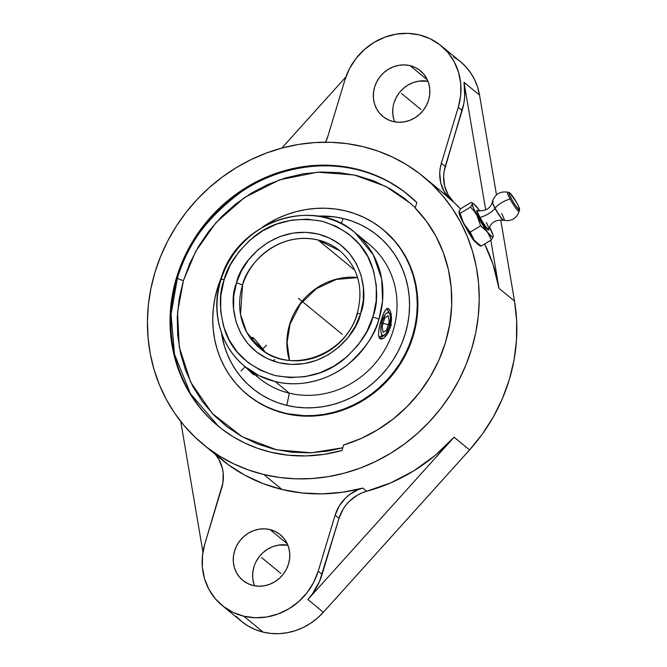 <?xml version="1.0" encoding="UTF-8"?>
<svg xmlns="http://www.w3.org/2000/svg" width="667" height="667" viewBox="0 0 667 667"><rect width="100%" height="100%" fill="white"/><g stroke="black" fill="none" stroke-linecap="round" stroke-linejoin="round"><path stroke-width="1" d="M317.959 239.953C275.321 230.54 245.648 267.3 242.521 285.218A5.044 0.759 -162.8 0 0 236.468 282.866C239.837 263.415 272.169 223.645 318.192 234.042C363.69 246.123 368.868 295.106 360.689 313.373L360.539 313.882A5.044 0.759 -162.8 0 0 357.187 313.582A5.044 0.759 -162.8 0 0 357.404 313.932A63.031 58.438 129.4 0 1 281.958 359.196A63.031 58.438 129.4 0 1 259.938 348.266A63.031 58.438 129.4 0 1 242.521 285.218A63.031 58.438 129.4 0 1 317.959 239.953L354.852 270.277L317.959 239.953A63.031 58.438 129.4 0 1 339.987 250.884L317.959 239.953M221.152 279.281A86.668 80.357 129.4 0 1 324.712 217.592A86.668 80.357 129.4 0 1 354.994 232.625L373.328 254.894L381.707 279.131L382.558 301.184L378.923 319.368A5.044 0.759 -162.7 0 0 372.87 317.017L373.07 316.366C378.114 303.177 377.805 286.56 372.169 266.5C364.916 244.706 348.232 229.623 322.128 221.244C294.906 216.508 271.969 221.853 253.318 237.269C237.035 251.943 227.305 266.091 224.129 279.731A5.044 0.759 -162.7 0 0 220.777 279.423A5.044 0.759 -162.7 0 0 220.994 279.781A86.668 80.357 129.4 0 0 244.931 366.525L257.512 376.605M357.57 277.489A63.031 58.438 -50.6 0 0 289.828 323.82A5.044 0.75 17.4 0 1 290.045 324.179A5.044 0.75 -162.6 0 0 289.828 323.82A63.031 58.438 129.4 0 1 355.786 277.33M408.354 194.906A149.691 138.794 -50.6 0 0 356.895 169.626C320.969 160.33 275.838 168.176 241.871 191.462C207.437 217 185.943 245.923 177.38 278.247A5.044 0.775 -163.2 0 0 183.45 280.557L195.714 251.342L216.05 222.528L244.581 197.49L279.565 179.857L317.492 172.194L354.119 174.954L385.951 186.468L411.13 203.827M507.862 192.221A11.156 1.484 58.8 0 0 510.088 199.1A12.481 4.369 151.7 0 0 495.122 208.154A11.156 1.484 -121.2 0 1 492.454 201.451L492.379 201.793A10.905 1.451 58.8 0 0 494.981 208.337A10.905 1.451 58.8 0 0 502.976 219.927A10.905 1.451 -121.2 0 1 494.981 208.337A12.481 4.369 -28.3 0 1 480.015 217.392A10.905 1.451 58.8 0 0 488.019 228.981A10.905 1.451 -121.2 0 1 480.015 217.392A10.905 1.451 -121.2 0 1 477.747 210.647A10.905 1.451 -121.2 0 1 478.331 210.997M501.584 213.457A11.156 1.484 -121.2 0 1 503.902 220.368A11.156 1.484 -121.2 0 1 503.31 220.002L503.31 220.002A11.156 1.484 -121.2 0 1 495.122 208.154A11.156 1.484 -121.2 0 1 492.538 201.292M289.828 323.82A63.031 58.438 -50.6 0 0 289.436 360.372A63.031 58.438 129.4 0 1 289.828 323.82M259.688 347.949L257.529 345.865L259.688 347.949M255.678 343.838L257.529 345.865L255.678 343.838M253.06 340.253L254.169 341.938L253.06 340.253M252.043 337.869L252.351 338.869L252.043 337.869M252.118 337.319L254.327 338.744L253.293 337.744L252.301 338.744L253.293 337.744M255.611 340.195L264.616 351.192L254.327 338.744M361.697 238.861A86.668 80.357 129.4 0 1 388.519 342.646A86.668 80.357 129.4 0 1 289.328 393.163A86.668 80.357 -50.6 0 0 386.31 347.04A86.668 80.357 -50.6 0 0 369.109 244.23L354.994 232.625A86.668 80.357 129.4 0 1 378.923 319.368A86.668 80.357 129.4 0 1 275.213 381.557L289.328 393.163L286.81 405.378A98.766 91.571 -50.6 0 0 405.253 333.717A98.766 91.571 -50.6 0 0 343.222 218.526L341.137 223.587L343.222 218.526L334.242 216.842L317.592 216.125A98.766 91.571 -50.6 0 1 343.222 218.526L351.934 221.102L360.288 224.562L368.201 228.864L375.613 233.967L382.433 239.812L388.603 246.356L394.064 253.535L398.766 261.281L402.66 269.51L405.711 278.139L407.896 287.102L409.179 296.306L409.555 305.661L409.021 315.074L407.579 324.454L405.253 333.717L402.051 342.771L398.016 351.526L393.18 359.897L387.585 367.817L381.299 375.188L374.37 381.958L366.875 388.044L358.879 393.405L350.458 397.982L341.696 401.726L332.675 404.611L323.487 406.595L314.215 407.679L304.952 407.829L295.789 407.062L286.81 405.378L289.328 393.163A86.668 80.357 129.4 0 1 256.77 376.18M389.695 309.847L391.029 313.515L391.546 318.776L390.22 327.78L387.952 333.167L383.542 338.294L382.116 338.969L379.831 338.619L378.631 336.093L378.598 331.766L380.257 323.253L382.983 314.807L385.96 309.338L387.911 308.379L388.844 308.813L390.437 311.431L391.546 318.776L390.962 324.787L390.22 327.78L388.886 327.464L390.22 327.78L386.535 335.343L383.542 338.294L380.682 339.044M387.986 310.897A15.758 5.386 103.6 0 0 386.893 308.588A15.758 5.386 103.6 0 1 387.402 309.355L389.67 313.673A11.814 4.035 -76.4 0 1 389.586 324.979A11.814 4.035 -76.4 0 1 384.5 335.076A11.814 4.035 -76.4 0 1 382.283 335.209A11.814 4.035 -76.4 0 1 382.241 321.219A11.814 4.035 -76.4 0 1 389.036 312.856L386.768 308.654L389.036 312.856L387.469 312.631L385.626 314.14L382.241 321.219L381.207 325.713L380.949 331.766L381.682 334.45L383.016 335.543L385.693 333.925L389.078 326.847L390.462 318.117L390.087 314.782L389.036 312.856A11.814 4.035 -76.4 0 1 389.67 313.673M380.865 339.078L379.831 338.619L378.631 336.093L378.598 331.766L379.531 326.238L383.967 312.523L385.96 309.338L388.061 308.404M387.911 308.379L388.844 308.813M254.26 342.088L260.647 348.799A11.814 0.45 -135.2 0 1 254.394 342.246M265.124 352.034A11.814 0.45 -135.2 0 0 254.435 341.779L253.727 341.296A11.814 0.45 -135.2 0 1 253.735 341.296A11.814 0.45 -135.2 0 1 254.435 341.779L265.516 352.434M253.844 374.704L253.118 374.229L254.594 374.179L253.118 374.229L245.131 366.692A11.814 0.45 44.8 0 0 253.118 374.229A11.814 0.45 44.8 0 0 253.827 374.721L255.294 374.712M378.931 337.244L382.283 335.209L378.931 337.244M247.682 394.897L258.071 402.309L266.633 406.953L275.671 410.697L285.092 413.49A106.837 99.058 -50.6 0 0 404.644 356.637A106.837 99.058 -50.6 0 0 383.442 229.907L382.858 229.423A106.837 99.058 129.4 0 1 404.06 356.153A106.837 99.058 129.4 0 1 284.509 413.015L294.806 415.316L304.719 416.141L314.732 415.975L324.762 414.807L334.701 412.656L344.455 409.538L353.935 405.486L363.04 400.542L371.694 394.739L379.806 388.152L387.294 380.832L394.097 372.853L400.142 364.299L405.378 355.236L409.746 345.764L413.207 335.976L415.724 325.955L417.284 315.808L417.859 305.628L417.45 295.506L416.066 285.551L413.707 275.863L410.405 266.517L406.195 257.62L401.109 249.25L395.197 241.479L383.367 229.84M247.174 394.48A106.837 99.058 129.4 0 1 221.677 276.697L217.417 288.411L214.891 298.424L213.34 308.579L212.756 318.759L213.165 328.873L214.557 338.828L216.908 348.524L220.21 357.862L224.429 366.767L229.515 375.137L235.418 382.9L242.096 389.978L249.475 396.306L257.487 401.826L266.05 406.478L275.087 410.222L284.509 413.015A106.837 99.058 129.4 0 1 247.174 394.48L247.757 394.964A106.837 99.058 -50.6 0 0 285.092 413.49L304.135 415.666L314.149 415.491L324.179 414.332L334.117 412.181L343.872 409.063L353.352 405.011L362.456 400.058L371.11 394.264L379.223 387.677L386.71 380.357L393.513 372.378L399.558 363.815L404.794 354.761L409.163 345.289L412.623 335.493L415.141 325.479L416.7 315.324L417.275 305.144L416.867 295.031L415.483 285.076L413.123 275.379L409.821 266.041L405.611 257.137L400.525 248.766L394.614 241.004L387.936 233.925L380.557 227.597L372.545 222.078L363.982 217.425L354.952 213.682L345.531 210.889L335.818 209.071L325.905 208.237L315.883 208.412L305.853 209.571L295.915 211.722L286.16 214.841L276.68 218.893L262.364 227.197A106.837 99.058 129.4 0 1 345.531 210.889A106.837 99.058 129.4 0 1 382.858 229.423M408.788 195.256A149.691 138.794 -50.6 0 0 356.895 169.626L356.078 168.951L342.463 166.4L328.573 165.241L314.532 165.474L300.483 167.109L286.56 170.127L272.886 174.487L259.613 180.165L246.848 187.102L234.726 195.223L223.362 204.461L212.865 214.716L203.335 225.888L194.856 237.886L187.527 250.575L181.407 263.849L176.563 277.572L173.028 291.612L170.844 305.828L170.035 320.093L170.61 334.267L172.553 348.216L175.855 361.797L180.482 374.887L186.385 387.36L193.513 399.091L201.793 409.972L211.147 419.893L221.486 428.756L232.708 436.485L244.706 443.005L257.37 448.249L270.569 452.159L288.102 455.186L306.036 455.911L324.087 454.335L341.971 450.475A149.691 138.794 129.4 0 1 270.569 452.159A149.691 138.794 129.4 0 1 218.267 426.196A149.691 138.794 129.4 0 1 188.561 248.616A149.691 138.794 129.4 0 1 356.078 168.951L356.895 169.626A149.691 138.794 -50.6 0 0 177.38 278.247A149.691 138.794 -50.6 0 0 218.676 426.53L190.437 393.705L174.521 354.335L171.052 314.324L177.38 278.247A5.044 0.775 16.8 0 0 183.45 280.557L189.97 262.965L198.641 246.223L209.313 230.615L221.811 216.408L235.901 203.844L251.367 193.138L267.926 184.467L285.301 177.989L303.193 173.812L321.302 172.011L339.311 172.611L356.912 175.596L373.812 180.932L389.711 188.511L404.344 198.216L415.266 207.687M356.078 168.951A149.691 138.794 129.4 0 1 408.379 194.922A149.691 138.794 129.4 0 1 416.833 202.518L403.552 191.137L388.836 181.657L372.928 174.229L356.078 168.951M441.396 191.471L450.05 199.125L444.247 191.687L440.72 182.791L439.736 173.087L440.228 168.151L441.362 163.282L445.239 166.467L441.362 163.282L458.279 107.254L462.156 110.439L445.239 166.467A37.744 34.992 -50.6 0 0 453.927 202.309L460.505 209.021A173.328 160.705 -50.6 0 0 453.927 202.309L450.05 199.125A173.328 160.705 -50.6 0 0 441.629 191.654L423.387 176.663A173.328 160.705 129.4 0 1 457.779 382.274A173.328 160.705 129.4 0 1 263.815 474.52L282.058 489.511A173.328 160.705 -50.6 0 0 362.806 488.094L366.683 491.279A173.328 160.705 -50.6 0 0 454.077 437.185L469.585 449.925A173.328 160.705 -50.6 0 0 514.515 301.109L499.008 288.361A173.328 160.705 -50.6 0 0 484.592 243.997L492.93 264.107L499.008 288.361L490.837 240.22L499.008 288.361L514.515 301.109L500.725 219.918L514.515 301.109L516.642 320.594L516.475 340.362L514.015 360.147L509.296 379.681L502.384 398.674L493.372 416.883L482.391 434.05L469.585 449.925L323.37 612.273L307.871 599.525A62.048 57.529 -50.6 0 0 322.086 574.379L318.209 571.194A62.048 57.529 129.4 0 1 243.805 616.208A62.048 57.529 129.4 0 1 222.128 605.453A62.048 57.529 129.4 0 1 204.844 543.847L202.476 555.561L202.376 567.35L204.552 578.756L208.913 589.353L215.299 598.724L223.462 606.511L233.083 612.414L243.805 616.208L263.182 632.141L243.805 616.208L255.203 617.75L266.842 616.975L278.281 613.915L289.078 608.688L298.808 601.492L307.112 592.613L313.665 582.383L318.209 571.194L335.126 515.166L339.003 518.351L322.086 574.379L318.209 571.194L335.126 515.166L339.236 505.961L345.548 498.016L349.391 494.706L358.096 489.695L362.806 488.094L342.555 492.246L322.144 493.88L301.876 492.963L282.058 489.511L262.99 483.583L244.956 475.263L228.231 464.674L216.95 455.161M203.252 444.455L221.494 459.446A173.328 160.705 -50.6 0 0 282.058 489.511L263.815 474.52A173.328 160.705 129.4 0 1 203.252 444.455A173.328 160.705 129.4 0 1 168.859 238.836A173.328 160.705 129.4 0 1 362.823 146.598A173.328 160.705 129.4 0 1 423.387 176.663M476.021 242.488L473.053 239.545L468.759 232.875L460.08 216.025L468.759 232.875L473.053 239.545L475.238 242.021L476.538 242.413L476.021 242.488M222.128 605.453L241.504 621.377A62.048 57.529 -50.6 0 0 263.182 632.141A62.048 57.529 -50.6 0 0 323.37 612.273L317.284 618.217L310.505 623.328L303.177 627.489L295.414 630.632L287.394 632.7L279.24 633.65L271.119 633.458L263.182 632.141L255.586 629.715L248.458 626.23L241.946 621.744L236.176 616.35M256.078 561.614L259.196 556.745L263.148 552.509L267.784 549.083L272.92 546.598L278.372 545.139L287.894 545.197A29.548 27.397 -50.6 0 0 259.746 556.053A29.548 27.397 -50.6 0 0 254.536 585.776M269.96 529.573L287.31 543.83L269.96 529.573A29.548 27.397 129.4 0 1 280.282 534.701A29.548 27.397 129.4 0 1 286.151 569.743A29.548 27.397 129.4 0 1 253.085 585.468A29.548 27.397 129.4 0 1 242.763 580.34A29.548 27.397 129.4 0 1 236.902 545.298A29.548 27.397 129.4 0 1 269.96 529.573L275.062 531.382L279.648 534.192L283.533 537.902L286.577 542.363L288.653 547.407L289.695 552.843L289.645 558.454L288.519 564.032L286.351 569.36L283.233 574.229L279.281 578.464L274.646 581.891L269.501 584.375L264.057 585.834L258.513 586.201L253.085 585.468L247.982 583.658L243.397 580.849L239.511 577.138L236.468 572.678L234.392 567.634L233.358 562.198L233.408 556.586L234.534 551.009L236.693 545.681L239.82 540.812L243.772 536.576L248.407 533.158L253.543 530.665L258.988 529.206L264.532 528.839L269.96 529.573M393.98 103.001L396.148 97.674L399.266 92.805L403.218 88.569L407.854 85.143L412.998 82.658L418.442 81.199L427.964 81.257A29.548 27.397 -50.6 0 0 399.816 92.113A29.548 27.397 -50.6 0 0 394.606 121.836M410.038 65.633L427.38 79.89L410.038 65.633A29.548 27.397 129.4 0 1 420.36 70.76A29.548 27.397 129.4 0 1 426.221 105.803A29.548 27.397 129.4 0 1 393.155 121.527A29.548 27.397 129.4 0 1 382.833 116.408A29.548 27.397 129.4 0 1 376.972 81.357A29.548 27.397 129.4 0 1 410.038 65.633L415.141 67.442L419.718 70.252L423.612 73.962L426.647 78.423L428.731 83.467L429.765 88.903L429.715 94.514L428.589 100.092L426.421 105.419L423.303 110.288L419.351 114.524L414.716 117.951L409.58 120.435L404.127 121.894L398.583 122.261L393.155 121.527L388.052 119.718L383.475 116.908L379.581 113.198L376.547 108.738L374.462 103.693L373.428 98.257L373.478 92.646L374.604 87.069L376.772 81.741L379.89 76.872L383.842 72.636L388.477 69.218L393.613 66.725L399.066 65.266L404.602 64.899L410.038 65.633M492.379 201.793C490.645 208.412 485.776 211.364 477.747 210.647L477.063 210.472A11.406 1.517 58.8 0 0 480.04 218.618A11.406 1.517 58.8 0 0 487.81 229.656L488.019 228.981L487.81 229.656A11.406 1.517 58.8 0 0 488.769 229.815L488.936 229.131A10.905 1.451 -121.2 0 1 488.019 228.981M503.31 220.002A11.156 1.484 -121.2 0 1 495.122 208.154A12.481 4.369 -28.3 0 1 510.088 199.1A11.156 1.484 58.8 0 1 507.762 192.188C500.092 191.029 494.989 194.114 492.454 201.451A11.156 1.484 -121.2 0 1 493.397 201.601M518.267 210.955A11.156 1.484 58.8 0 1 510.088 199.1A11.156 1.484 58.8 0 0 518.267 210.955L518.726 209.43A10.022 1.334 -121.2 0 1 511.897 199.733A10.022 1.334 -121.2 0 1 509.288 192.58A10.022 1.334 -121.2 0 1 509.83 192.905L509.054 192.621L509.079 193.638L512.306 200.442L516.366 206.712L519.501 209.713L518.659 206.537L516.258 201.893L509.83 192.905A10.022 1.334 -121.2 0 1 516 201.451A10.022 1.334 -121.2 0 1 519.576 209.571A10.022 1.334 -121.2 0 1 518.726 209.43L518.267 210.955A11.156 1.484 58.8 0 0 519.209 211.105L519.576 209.571M502.976 219.927A10.905 1.451 58.8 0 0 503.56 220.277C495.539 219.56 490.662 222.503 488.936 229.131A10.905 1.451 -121.2 0 0 486.326 222.578M477.847 210.68A10.905 1.451 58.8 0 0 480.015 217.392A12.481 4.369 151.7 0 0 494.981 208.337A10.905 1.451 -121.2 0 1 492.363 201.934M479.631 210.964L478.022 208.521A19.693 2.618 58.8 0 1 479.823 210.98L473.995 204.002L472.82 203.343L472.319 203.835L473.437 208.071L479.506 219.927L487.469 231.974L491.496 236.493L492.671 237.152L493.171 236.66L492.963 235.051L489.603 227.139A19.693 2.618 58.8 0 1 493.171 236.66L491.354 239.903L480.974 246.19L474.112 240.053L470.227 232.124L480.607 225.846L477.047 215.566A19.693 2.618 58.8 0 0 487.469 231.974A19.693 2.618 58.8 0 0 493.171 236.66L492.93 235.718M488.794 229.581L488.361 230.007L487.068 228.948L481.632 221.344L477.755 214.14L476.697 210.914L477.13 210.489M489.52 235.234L486.001 230.248L480.607 225.846L487.469 231.974L491.354 239.903L493.171 236.66M490.595 229.915L489.62 227.372M480.382 245.956L478.781 245.039A19.693 2.618 -121.2 0 1 474.112 240.053L470.227 232.124L463.682 223.645L470.227 232.124L480.607 225.846L477.047 215.566L474.095 211.072L477.047 215.566A19.693 2.618 58.8 0 1 472.319 203.835L472.086 202.893L472.319 203.835A19.693 2.618 58.8 0 1 473.362 203.552A19.693 2.618 58.8 0 1 478.022 208.521L479.281 210.363M472.086 202.893L471.152 202.393L460.772 208.671L471.152 202.393L472.086 202.893L471.152 202.393M474.095 211.072L470.502 207.087L460.122 213.365L458.963 211.923L460.772 208.671L459.146 211.264L459.171 213.532L463.682 223.645L460.122 213.365L470.502 207.087L474.095 211.072M479.806 244.739L480.974 246.19L491.354 239.903M490.845 235.91L490.07 236.385L490.845 235.91M472.319 203.835L470.502 207.087M460.122 213.365L463.682 223.645L474.112 240.053A19.693 2.618 -121.2 0 1 463.682 223.645A19.693 2.618 -121.2 0 1 458.946 212.281M478.781 244.639L479.831 245.273M479.306 245.239L476.763 242.946M453.418 56.737L459.93 61.222L465.708 66.617L470.635 72.82L474.629 79.723L477.614 87.177L479.531 95.056L496.473 194.839L479.531 95.056L464.024 82.316L485.693 209.905L464.024 82.316L464.724 96.365L463.848 103.452L444.105 171.336L443.613 176.271L444.597 185.976L448.116 194.872L453.927 202.309L450.05 199.125A37.744 34.992 129.4 0 1 441.362 163.282L458.279 107.254L460.647 95.539L460.747 83.75L458.571 72.344L454.21 61.748L447.824 52.376L439.661 44.589L430.032 38.686L419.318 34.892L407.921 33.35L396.273 34.125L384.834 37.185L374.045 42.413L364.307 49.608L356.011 58.488L349.458 68.718L344.914 79.907L327.997 135.935L325.504 142.204A37.744 34.992 129.4 0 0 327.997 135.935L344.914 79.907A62.048 57.529 129.4 0 1 440.995 45.656A62.048 57.529 129.4 0 1 458.279 107.254L462.156 110.439A62.048 57.529 -50.6 0 0 464.024 82.316L479.531 95.056A62.048 57.529 -50.6 0 0 460.372 61.581L440.995 45.656M459.463 211.431L458.963 211.923M221.752 487.827L204.844 543.847L222.895 482.95L223.212 473.103L222.394 468.309L218.876 459.421L215.374 454.419A37.744 34.992 129.4 0 1 221.752 487.827M281.824 148.091L345.881 76.963L281.824 148.091M180.749 421.469L202.935 552.101L180.749 421.469M253.91 566.942L252.785 572.519L252.735 578.131L253.777 583.567M392.855 108.579L392.813 114.19L393.847 119.626M323.37 612.273L469.585 449.925L454.077 437.185L307.871 599.525L323.37 612.273M339.003 518.351L319.61 581.182L312.456 593.838L307.871 599.525L454.077 437.185L435.176 455.411L413.974 470.727L390.962 482.775L361.973 492.88L357.479 495.097L349.425 501.2L346.023 504.977L343.113 509.146L339.003 518.351L335.126 515.166A37.744 34.992 129.4 0 1 362.806 488.094L366.683 491.279A37.744 34.992 -50.6 0 0 339.003 518.351M239.511 330.815L239.586 330.157M341.971 450.475L343.622 444.997L360.997 438.519L377.555 429.856L393.013 419.143L407.112 406.578L419.61 392.371L430.282 376.763L438.953 360.022L445.473 342.438L449.741 324.304L451.667 305.936L451.226 287.644L448.424 269.743L443.313 252.551L435.985 236.343L426.547 221.402L415.174 207.996L416.833 202.518L415.174 207.996A144.647 134.117 129.4 0 1 343.622 444.997L341.971 450.475M263.815 474.52L248.533 469.985L233.875 463.915L219.985 456.37L206.987 447.424L195.014 437.152L184.184 425.663L174.596 413.073L166.341 399.491L159.505 385.051L154.152 369.893L150.325 354.16L148.074 338.011L147.415 321.602L148.349 305.086L150.875 288.619L154.969 272.361L160.58 256.47L167.667 241.104L176.155 226.413L185.968 212.523L196.998 199.583L209.155 187.702L222.319 177.013L236.351 167.609L251.125 159.58L266.508 153.01L282.333 147.949L298.457 144.456L314.724 142.571L330.982 142.296L347.065 143.638L362.823 146.598L378.106 151.126L392.763 157.195L406.662 164.741L419.66 173.695L431.624 183.959L442.463 195.448L452.051 208.046L460.297 221.627L467.133 236.068L472.494 251.226L476.313 266.95L478.564 283.1L479.231 299.516L478.289 316.033L475.763 332.5L471.677 348.758L466.058 364.641L458.979 380.007L450.483 394.706L440.679 408.596L429.64 421.536L417.484 433.408L404.327 444.097L390.287 453.502L375.513 461.531L360.138 468.109L344.314 473.161L328.189 476.655L311.914 478.547L295.664 478.823L279.581 477.472L263.815 474.52M342.78 447.774L311.189 452.801L276.58 449.8L242.221 436.76L212.331 413.523L190.704 382.291L179.256 347.082L177.539 312.131L183.45 280.557L179.181 298.691L177.255 317.058L177.697 335.343L180.499 353.243L185.609 370.443L192.938 386.652L202.376 401.584L213.748 414.999L226.863 426.655L241.496 436.351L257.395 443.939L274.287 449.266L291.888 452.259L309.897 452.851L328.006 451.05L342.78 447.774M382.758 335.484A15.758 5.386 103.6 0 1 379.598 338.386A15.758 5.386 103.6 0 0 380.523 337.894L384.5 335.076M221.502 333.025L224.32 345.764L227.372 354.402L231.266 362.623L235.968 370.368L241.429 377.547L247.607 384.092L254.427 389.937L261.831 395.039L269.751 399.341L278.097 402.801L286.81 405.378A98.766 91.571 -50.6 0 1 221.502 333.025M255.236 374.996L259.046 378.131A86.668 80.357 -50.6 0 0 289.328 393.163L275.213 381.557A86.668 80.357 129.4 0 1 244.931 366.525C220.377 346.857 210.539 311.072 220.777 279.44A5.044 0.759 17.3 0 1 224.129 279.731L223.929 280.39C218.893 293.572 219.193 310.188 224.837 330.248C232.091 352.043 248.766 367.133 274.871 375.513C302.093 380.248 325.029 374.904 343.688 359.48C359.963 344.814 369.693 330.657 372.87 317.017A5.044 0.759 17.3 0 1 378.923 319.368C375.571 333.783 365.299 348.766 348.107 364.315C330.674 378.814 301.876 388.327 275.213 381.557L258.996 375.646L244.931 366.525M247.657 368.768L257.345 376.388M259.938 348.266C289.678 375.238 345.998 355.486 357.178 313.59A5.044 0.759 17.2 0 1 360.539 313.882C357.17 333.333 324.837 373.103 278.814 362.706C233.317 350.625 228.131 301.642 236.31 283.375L236.468 282.866A5.044 0.759 17.2 0 1 242.521 285.218L240.512 314.465L246.607 332.083L259.938 348.266L262.289 350.2M224.129 279.731L230.215 265.099L238.903 251.734L249.867 240.153L262.698 230.799L276.897 224.02L291.913 220.093L307.187 219.151L322.128 221.244L336.168 226.28L348.766 234.075L359.446 244.322L367.792 256.637L373.495 270.552L376.321 285.526L376.18 300.992L373.07 316.366L366.792 331.657L358.104 345.014L347.132 356.603L334.309 365.958L320.11 372.728L305.086 376.663L289.812 377.597L274.871 375.513L260.839 370.468L248.241 362.681L237.56 352.426L229.215 340.112L223.512 326.196L220.677 311.222L220.819 295.756L224.129 279.731M236.468 282.866L233.717 296.19L233.6 309.096L235.968 321.586L240.72 333.192L247.682 343.463L256.595 352.009L267.1 358.512L278.814 362.706L291.279 364.449L304.019 363.657L316.55 360.372L328.389 354.719L339.086 346.915L348.232 337.244L355.469 326.096L360.539 313.882L363.29 300.559L363.407 287.66L361.039 275.163L356.286 263.565L349.316 253.285L340.412 244.739L329.898 238.244L318.184 234.042L305.728 232.308L292.988 233.091L280.457 236.376L268.618 242.029L257.921 249.842L248.774 259.505L241.529 270.652L236.468 282.866M298.499 298.374L313.323 310.555M314.082 311.181L342.204 334.3M381.732 323.086L391.421 325.421M266.542 345.156L261.914 349.816M245.139 366.7L241.02 370.852M280.907 573.453L261.522 557.52M420.977 109.513L401.592 93.58M386.618 330.048L383.125 332.416L382.174 326.396L384.701 318.017L388.194 315.649L389.144 321.669L386.618 330.048M357.178 313.59C363.899 288.161 358.171 267.259 339.987 250.884M220.777 279.44C236.051 222.244 313.14 195.064 354.994 232.625M289.553 360.38L287.093 342.479L290.053 324.17L300.2 304.277L316.3 288.703L336.285 279.431L357.604 277.597M274.487 359.513L273.028 360.98M408.379 194.922L409.196 195.598M507.762 192.188L509.288 192.58M519.209 211.105C516.675 218.442 511.572 221.527 503.902 220.368L503.56 220.277M473.345 203.543L471.744 202.626"/></g></svg>
